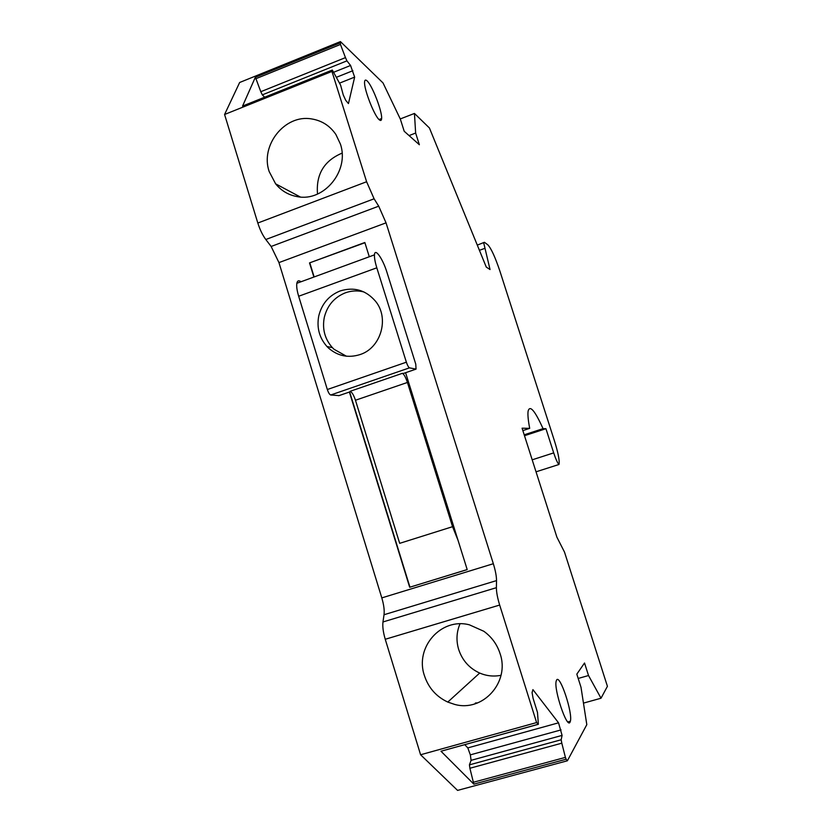 <?xml version="1.0" encoding="UTF-8"?>
<svg xmlns="http://www.w3.org/2000/svg" width="832" height="832" viewBox="0 0 832 832"><rect width="100%" height="100%" fill="white"/><g stroke="black" fill="none" stroke-linecap="round" stroke-linejoin="round"><path stroke-width="1.25" d="M538.065 724.381L440.981 751.234L473.834 784.139L566.134 759.221L567.393 760.781L586.81 724.651L581.006 687.305L576.815 674.149L584.532 663L588.526 675.532L601.016 698.225L583.461 703.113M345.467 57.616L346.923 60.871L262.33 94.869L260.79 91.707L345.467 57.616L340.465 44.439L340.444 41.6L383.022 82.94L400.317 119.049L404.206 131.269L419.359 144.737L415.636 133.058L414.45 113.443L400.265 118.945M346.923 60.871L350.563 65.478L354.65 77.116L348.452 103.574L345.738 100.37L343.242 94.9L340.621 85.186L332.322 70.044L331.937 71.427L224.578 114.483L239.647 82.493L340.444 41.6M374.098 198.796L378.716 206.18L271.138 246.47L265.814 239.512L374.098 198.796L366.61 181.74L331.937 71.427M378.716 206.18L386.038 222.851L493.334 563.722C495.446 570.606 496.517 576.233 496.527 580.601L496.392 587.683L382.97 621.962L384.03 614.734L496.527 580.601M473.834 784.139L469.893 768.258L561.808 743.184L561.174 739.762L562.078 735.394L558.542 722.821L532.927 689.634L532.074 692.578L533.073 698.266L537.493 712.483L538.366 724.298L536.609 722.571L499.668 605.051C497.494 597.927 496.402 592.134 496.392 587.683M561.808 743.184L565.406 757.39L473.075 782.35M566.134 759.221L565.406 757.39M570.024 722.197C567.029 729.082 553.706 689.582 556.182 681.148L556.65 679.952C559.978 674.19 572.842 712.91 570.378 721.24L570.024 722.197M367.026 80.85C372.143 85.145 382.387 111.696 381.618 118.56C381.472 120.546 380.723 120.983 379.371 119.85C374.514 116.366 363.834 89.118 364.582 82.056C364.728 79.903 365.539 79.508 367.026 80.85M601.016 698.225L607.422 686.317L564.512 552.115L556.91 537.181L522.09 428.189L529.693 428.355C528.133 420.16 527.613 414.388 528.122 411.039C529.942 404.768 534.914 410.644 543.046 428.646L545.938 428.709L553.696 452.889C555.755 459.087 557.502 462.956 558.917 464.506L559.146 463.798C559.52 459.732 557.929 451.994 554.362 440.606L499.97 271.346C495.227 257.213 491.171 248.362 487.812 244.806L484.411 242.299L477.298 245.107M414.45 113.443L429.426 127.982L486.283 267.103L490.038 269.526L483.694 242.798M567.393 760.781L457.569 790.4L420.597 754.759L385.247 639.278C383.188 632.268 382.429 626.496 382.97 621.962M536.609 722.571L420.597 754.759M469.893 768.258L469.435 764.847L561.174 739.762M469.435 764.847L471.078 760.344L562.078 735.394M471.078 760.344L470.34 754.863L561.059 729.903M470.34 754.863L467.813 747.906L558.542 722.821M464.766 744.692L467.813 747.906M424.403 675.574C428.459 687.825 436.249 696.654 447.782 702.073L454.574 704.382C482.778 712.473 510.182 682.178 500.053 653.567C497.037 644.311 491.618 636.875 483.798 631.259L469.404 624.832C441.064 617.292 414.606 647.442 424.403 675.574M493.334 563.722L381.805 597.896C383.812 604.687 384.561 610.293 384.03 614.734M271.138 246.47L278.949 262.6L381.805 597.896M369.294 256.745L364.832 242.497L309.514 262.912L313.882 277.046M349.398 392.049L409.677 587.257L467.189 569.566M409.677 587.257L467.199 569.598L405.59 372.715M265.814 239.512C262.59 235.165 259.927 229.663 257.816 223.028L224.578 114.483M340.35 143.936L335.868 134.462C329.898 125.746 321.807 120.567 311.584 118.924C284.95 114.088 260 145.33 269.173 171.548L275.621 183.841C281.341 190.871 288.642 195.146 297.502 196.664C324.022 202.03 349.825 170.57 340.35 143.936M260.79 91.707L255.372 77.178L242.57 106.07L332.322 70.044M339.664 83.086L354.65 77.116M336.586 77.22L352.893 70.699M333.84 72.186L350.563 65.478M262.33 94.869L264.649 97.209M474.916 703.851L475.488 702.978L477.662 702.894M578.188 678.454L588.526 675.532M558.917 464.506L536.026 471.817M545.938 428.709L524.493 435.708M529.693 428.355L522.86 430.591M543.046 428.646L524.202 434.803M309.514 262.912L364.905 242.726M309.847 263.037L314.153 276.952M349.669 391.955L409.937 587.132M409.063 135.585L415.636 133.058M459.982 623.854C456.498 632.133 456.061 640.692 458.682 649.511C462.332 660.431 469.331 668.283 479.679 673.057C486.637 676.01 493.74 676.759 501.02 675.293M342.066 153.14C324.095 160.711 315.91 174.356 317.512 194.054M364.083 292.011C357.833 290.347 351.624 290.607 345.457 292.781C334.308 297.263 327.246 305.5 324.272 317.491C322.13 329.046 324.834 339.092 332.394 347.641L334.1 349.315L346.403 356.21M359.954 354.598C380.942 348.098 389.667 318.146 375.461 301.163C365.841 290.098 354.089 286.686 340.205 290.93C328.921 295.474 321.766 303.815 318.75 315.973C316.576 327.673 319.322 337.854 326.976 346.518L328.692 348.213C337.906 356.086 348.327 358.207 359.954 354.598M374.473 254.852L296.847 283.286C296.379 286.312 296.982 290.638 298.667 296.254L327.33 389.522L406.37 362.19L376.813 267.81C375.076 262.132 374.286 257.816 374.473 254.852C374.837 247.354 382.866 258.794 386.974 272.386L415.771 364.156L416.042 369.117L409.49 367.848C408.522 367.349 407.482 365.466 406.37 362.19M339.071 395.606L330.72 394.992C329.555 394.576 328.432 392.756 327.33 389.522M403.593 373.402L402.334 373.339C403.946 374.119 405.642 377.166 407.43 382.46L452.556 526.687L458.058 540.384M402.334 373.339L350.085 391.321C351.894 392.028 353.683 395.002 355.462 400.244L399.682 543.338L452.556 526.687M296.847 283.286C297.409 280.592 298.782 280.093 300.976 281.778M440.981 751.234L538.034 724.329M385.247 639.278L499.668 605.051M278.949 262.6L386.038 222.851M366.61 181.74L257.816 223.028M255.372 77.178L340.101 42.817M255.674 78.79L340.465 44.439M553.696 452.889L532.189 459.815M479.419 250.318L484.588 248.456M298.667 296.254L376.813 267.81M409.49 367.848L330.72 394.992M403.291 373.506L416.042 369.117M338.697 395.73L350.73 391.591M407.43 382.46L355.462 400.244M255.341 77.282L340.09 42.921M570.378 721.24L567.85 721.937M379.049 119.558L381.618 118.56M447.782 702.073L479.679 673.057M275.621 183.841L300.321 196.997M332.394 347.641L326.976 346.518"/></g></svg>
